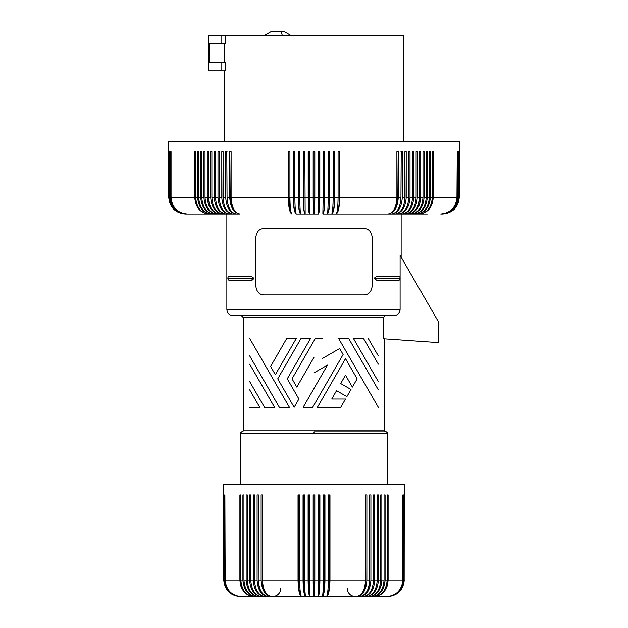 <?xml version="1.0" encoding="UTF-8"?>
<svg xmlns="http://www.w3.org/2000/svg" width="628" height="628" viewBox="0 0 628 628"><rect width="100%" height="100%" fill="white"/><g stroke="black" fill="none" stroke-linecap="round" stroke-linejoin="round"><path stroke-width="0.94" d="M398.27 276.234A1.868 1.868 0 0 1 400.138 278.102L374.272 278.102L376.965 276.234L398.026 276.234M225.232 43.85L225.232 35.553L221.048 35.553L221.048 43.85L225.232 43.85M249.677 338.484L289.382 407.258L279.327 407.258L249.677 355.903M229.73 276.234A1.868 1.868 0 0 0 227.862 278.102L253.728 278.102L251.035 276.234L229.974 276.234M376.965 280.386L398.27 280.386A1.868 1.868 0 0 0 400.138 278.518L374.272 278.518L376.965 280.386L398.026 280.386M400.099 277.725L400.099 255.376L438.493 321.881L438.493 342.637L383.245 338.767L383.245 317.737L385.356 315.656L393.787 315.656L233.082 315.656C229.299 315.287 227.226 313.215 226.857 309.439L400.099 309.439L400.099 278.903A1.868 1.868 0 0 1 399.926 279.374M296.267 338.484L275.354 374.704L270.589 366.454L286.737 338.484L296.267 338.484M221.048 35.553L208.598 35.553L208.598 70.823L225.232 70.823L225.232 62.525L209.305 62.525L209.305 43.85L221.048 43.85M386.361 431.852L314 431.852L314 433.1L240.391 433.1M314 228.514L363.8 228.514C368.479 228.631 371.242 231.394 372.098 236.811L372.098 286.611C371.242 292.028 368.479 294.799 363.8 294.909L264.2 294.909C259.521 294.799 256.758 292.028 255.902 286.611L255.902 236.811C256.758 231.394 259.521 228.631 264.2 228.514L314 228.514M225.232 35.553L403.639 35.553L403.639 141.371M224.463 62.525L224.463 43.85M397.061 314.761L397.618 314.385M399.824 311.229L400.044 310.248M298.033 579.997C298.253 590.085 299.454 595.619 301.636 596.6C300.443 595.619 299.791 590.085 299.674 579.997L299.674 494.927L298.033 494.927L298.033 579.997L262.473 579.997C263.006 590.085 265.982 595.619 271.398 596.6L387.539 596.6C397.634 595.619 403.168 590.085 404.157 579.997L404.259 484.557L223.741 484.557L223.749 579.997C224.73 590.085 230.264 595.619 240.343 596.6L268.085 596.6C262.198 595.619 258.971 590.085 258.391 579.997L261.122 579.997L261.122 494.927L262.473 494.927L262.473 579.997L262.473 494.927M378.323 381.581L353.438 338.484L363.502 338.484L378.323 364.161M229.73 280.386A1.868 1.868 0 0 1 227.862 278.518L253.728 278.518L251.035 280.386L229.974 280.386M400.099 309.439C399.706 313.239 397.603 315.311 393.787 315.656M314 357.285L296.793 387.084L292.028 378.825L315.327 338.484L322.25 338.484M322.25 358.572L339.654 348.532L343.116 354.53L312.673 407.258L303.151 407.258L327.502 365.072L314 372.867M378.323 355.903L368.259 338.484M352.379 387.084L345.502 375.159L340.682 383.512L351.005 389.47L346.876 396.613L336.553 390.655L331.733 399L345.502 399L340.737 407.258L317.438 407.258L345.502 358.659L357.144 378.825L352.379 387.084M294.147 407.258L277.733 378.825L301.032 338.484L310.562 338.484L287.263 378.825L298.912 399L294.147 407.258M249.677 364.161L274.562 407.258L264.498 407.258L249.677 381.581M378.323 407.258L338.618 338.484L348.673 338.484L378.323 389.831M249.677 389.831L259.741 407.258L249.677 407.258M251.333 280.378L253.178 279.664M223.937 494.927L223.937 579.997L224.22 494.927L224.408 579.997L224.887 579.997L224.887 494.927L225.162 579.997L239.896 579.997L239.896 494.927L240.854 494.927L240.854 579.997L242.91 579.997L242.91 494.927L243.939 494.927L243.939 579.997L246.145 579.997L246.145 494.927L247.251 494.927L247.251 579.997L249.591 579.997L249.591 494.927L250.768 494.927L250.768 579.997L253.249 579.997L253.249 494.927L254.489 494.927L254.489 579.997L257.095 579.997C257.747 590.085 261.413 595.619 268.085 596.6L240.461 596.6C230.366 595.619 224.832 590.085 223.843 579.997L223.843 494.927M359.915 596.6C366.077 594.983 369.374 589.449 369.782 579.997L369.609 579.997C369.029 590.085 365.802 595.619 359.915 596.6C366.587 595.619 370.253 590.085 370.905 579.997L373.511 579.997L373.511 494.927L373.511 579.997C372.891 590.085 369.413 595.619 363.078 596.6C370.167 595.619 374.06 590.085 374.751 579.997L377.232 579.997C376.572 590.085 372.851 595.619 366.085 596.6C373.566 595.619 377.671 590.085 378.409 579.997L380.749 579.997L380.749 494.927L381.855 494.927L381.855 579.997L384.061 579.997C383.316 590.085 379.163 595.619 371.595 596.6C379.791 595.619 384.289 590.085 385.09 579.997L387.146 579.997L387.146 494.927L388.104 494.927L388.104 579.997L402.838 579.997C401.873 590.085 396.464 595.619 386.613 596.6C396.629 595.619 402.132 590.085 403.113 579.997L403.592 579.997C402.619 590.085 397.147 595.619 387.193 596.6C397.265 595.619 402.791 590.085 403.78 579.997L404.063 579.997C403.082 590.085 397.571 595.619 387.539 596.6L387.657 596.6C397.736 595.619 403.27 590.085 404.251 579.997M261.122 579.997C261.727 590.085 265.157 595.619 271.398 596.6C265.628 594.983 262.559 589.449 262.166 579.997M258.218 579.997L258.391 494.927L258.218 579.997C258.626 589.449 261.923 594.983 268.085 596.6M257.095 579.997L257.095 494.927L258.391 494.927M301.636 596.6C299.619 594.983 298.536 589.449 298.402 579.997L303.049 579.997L303.049 494.927L304.698 494.927L304.698 579.997C304.761 590.085 305.106 595.619 305.734 596.6C304.227 594.983 303.426 589.449 303.324 579.997L303.324 494.927M303.324 579.997L308.105 579.997L308.105 494.927L309.761 494.927L309.863 596.6C308.874 594.983 308.348 589.449 308.277 579.997L308.277 494.927M308.277 579.997L313.168 579.997L313.168 494.927L314.832 494.927L314.832 579.997C314.777 590.085 314.502 595.619 314 596.6C313.537 594.983 313.286 589.449 313.254 579.997L313.254 494.927M313.168 579.997C313.223 590.085 313.498 595.619 314 596.6C314.463 594.983 314.714 589.449 314.746 579.997L313.254 579.997M308.105 579.997C308.207 590.085 308.795 595.619 309.863 596.6M303.049 579.997C303.214 590.085 304.109 595.619 305.734 596.6M314.746 579.997L314.746 494.927M319.723 579.997L318.239 579.997L318.137 596.6C319.126 594.983 319.652 589.449 319.723 579.997L319.723 494.927M314.832 579.997L318.239 579.997L318.239 494.927L319.895 494.927L319.895 579.997C319.793 590.085 319.205 595.619 318.137 596.6M329.598 579.997L328.326 579.997L328.326 494.927L329.967 494.927L329.967 579.997C329.747 590.085 328.546 595.619 326.364 596.6C328.381 594.983 329.464 589.449 329.598 579.997L329.598 494.927M322.266 596.6C323.773 594.983 324.574 589.449 324.676 579.997L323.302 579.997C323.239 590.085 322.894 595.619 322.266 596.6C323.891 595.619 324.786 590.085 324.951 579.997L328.326 579.997C328.209 590.085 327.557 595.619 326.364 596.6M324.951 579.997L324.951 494.927L323.302 494.927L323.302 579.997L319.895 579.997M324.676 579.997L324.676 494.927M377.232 579.997L377.232 494.927L378.409 494.927L378.409 579.997M364.79 596.419L368.573 594.645L371.329 591.741L373.629 587.101L374.696 581.622L374.751 494.927L373.511 494.927M329.967 579.997L365.527 579.997C364.994 590.085 362.018 595.619 356.602 596.6C362.372 594.983 365.441 589.449 365.834 579.997L365.527 494.927L366.878 494.927L366.878 579.997C366.273 590.085 362.843 595.619 356.602 596.6C362.843 595.619 366.273 590.085 366.878 579.997L369.609 579.997L369.609 494.927L370.905 494.927L370.905 579.997M365.834 579.997L365.527 494.927M369.782 579.997L369.609 494.927M380.749 579.997C380.05 590.085 376.109 595.619 368.926 596.6C376.776 595.619 381.086 590.085 381.855 579.997L381.102 585.602L378.503 591.152L375.018 594.645L370.19 596.522M387.146 579.997C386.369 590.085 382.012 595.619 374.084 596.6C382.601 595.619 387.272 590.085 388.104 579.997L387.036 586.356L384.469 591.152L380.073 595.006L374.987 596.569M385.09 579.997L385.09 494.927L384.061 494.927L384.061 579.997M404.157 579.997L404.157 494.927M404.063 579.997L404.063 494.927M403.592 579.997L403.592 494.927L403.78 579.997M403.113 579.997L403.113 494.927M240.854 579.997C241.631 590.085 245.988 595.619 253.916 596.6C245.399 595.619 240.728 590.085 239.896 579.997L240.964 586.356L243.531 591.152L247.314 594.645L252.542 596.522M223.937 579.997C224.918 590.085 230.429 595.619 240.461 596.6M224.887 579.997C225.868 590.085 231.371 595.619 241.388 596.6C231.536 595.619 226.127 590.085 225.162 579.997M224.408 579.997C225.381 590.085 230.853 595.619 240.807 596.6C230.735 595.619 225.209 590.085 224.22 579.997M249.591 579.997C250.329 590.085 254.434 595.619 261.915 596.6C255.149 595.619 251.428 590.085 250.768 579.997M247.251 579.997C247.95 590.085 251.891 595.619 259.074 596.6C251.224 595.619 246.914 590.085 246.145 579.997M243.939 579.997C244.685 590.085 248.837 595.619 256.405 596.6C248.209 595.619 243.711 590.085 242.91 579.997M253.249 579.997C253.94 590.085 257.833 595.619 264.922 596.6C258.587 595.619 255.109 590.085 254.489 579.997L254.489 494.927M402.838 579.997L402.838 494.927M298.402 579.997L298.402 494.927M231.104 151.741L231.104 197.388C231.63 207.476 234.589 213.01 239.975 213.991C233.765 213.01 230.35 207.476 229.746 197.388L229.746 151.741L231.104 151.741L230.782 197.388A16.132 9.93 90 0 0 239.975 213.991L185.354 213.991C175.283 213.01 169.748 207.476 168.759 197.388L168.759 141.371L459.241 141.371L459.241 197.388L459.186 151.741L459.123 197.388L458.95 151.741L458.84 197.388L458.55 151.741L458.377 197.388L457.977 197.388L457.977 151.741L457.749 197.388L457.231 197.388L457.231 151.741L456.949 197.388L433.265 197.388L433.265 151.741L432.307 151.741L432.307 197.388L430.337 197.388L430.337 151.741L429.332 151.741L429.332 197.388L427.268 197.388L427.268 151.741L426.224 151.741L426.224 197.388L424.073 197.388L424.073 151.741L422.982 151.741L422.982 197.388L420.744 197.388L420.744 151.741L419.614 151.741L419.614 197.388L417.29 197.388L417.29 151.741L416.113 151.741L416.113 197.388L413.711 197.388C412.996 207.476 409.024 213.01 401.779 213.991L336.051 213.991C337.283 213.01 337.958 207.476 338.076 197.388L334.771 197.388C334.591 207.476 333.554 213.01 331.67 213.991L322.855 213.991L323.169 197.388L324.629 197.388A16.132 1.915 90 0 1 322.855 213.991L386.981 213.991M427.291 213.991L401.779 213.991C408.286 213.01 411.858 207.476 412.494 197.388L410.013 197.388C409.323 207.476 405.484 213.01 398.482 213.991C404.722 213.01 408.145 207.476 408.757 197.388L406.198 197.388C405.539 207.476 401.834 213.01 395.091 213.991C401.056 213.01 404.33 207.476 404.911 197.388L402.281 197.388C401.645 207.476 398.089 213.01 391.605 213.991C397.281 213.01 400.397 207.476 400.954 197.388L401.206 151.741L400.954 197.388L398.254 197.388C397.65 207.476 394.235 213.01 388.026 213.991C393.411 213.01 396.37 207.476 396.896 197.388L397.218 197.388A16.132 9.93 90 0 1 388.026 213.991M459.241 197.388C458.252 207.476 452.717 213.01 442.646 213.991L442.567 213.991C452.623 213.01 458.142 207.476 459.123 197.388M169.623 151.741L169.623 197.388C170.596 207.476 176.076 213.01 186.045 213.991C175.966 213.01 170.439 207.476 169.45 197.388L169.16 197.388C170.141 207.476 175.644 213.01 185.66 213.991C175.573 213.01 170.039 207.476 169.05 197.388L168.877 197.388C169.858 207.476 175.377 213.01 185.433 213.991C175.345 213.01 169.803 207.476 168.814 197.388L168.759 197.388M169.16 151.741L169.16 197.388M169.05 151.741L169.05 197.388M168.877 151.741L168.877 197.388M168.814 151.741L168.814 197.388M169.45 151.741L169.45 197.388M170.251 151.741L170.251 197.388C171.224 207.476 176.664 213.01 186.579 213.991C176.523 213.01 171.004 207.476 170.023 197.388L169.623 197.388M170.023 151.741L170.023 197.388M339.348 151.741L339.348 197.388A16.132 3.556 90 0 1 336.051 213.991L331.67 213.991C332.557 213.01 333.044 207.476 333.13 197.388L329.81 197.388C329.661 207.476 328.813 213.01 327.274 213.991C327.808 213.01 328.106 207.476 328.161 197.388L329.551 197.388A16.132 2.465 90 0 1 327.274 213.991L322.855 213.991C324.056 213.01 324.707 207.476 324.825 197.388L324.825 151.741L323.169 151.741L323.169 197.388L319.833 197.388C319.746 207.476 319.283 213.01 318.427 213.991L318.176 197.388L314.832 197.388C314.777 207.476 314.502 213.01 314 213.991C313.498 213.01 313.223 207.476 313.168 197.388L309.824 197.388L309.573 213.991L296.33 213.991C294.446 213.01 293.409 207.476 293.229 197.388L289.924 197.388C290.042 207.476 290.717 213.01 291.949 213.991C289.728 213.01 288.503 207.476 288.283 197.388L230.782 197.388M314.746 151.741L314.746 197.388A16.132 0.809 90 0 1 314 213.991L309.573 213.991C308.717 213.01 308.254 207.476 308.167 197.388L303.371 197.388A16.132 1.915 90 0 0 305.145 213.991C303.944 213.01 303.293 207.476 303.175 197.388L298.449 197.388A16.132 2.465 90 0 0 300.726 213.991C299.187 213.01 298.339 207.476 298.19 197.388L294.87 197.388C294.956 207.476 295.443 213.01 296.33 213.991A16.132 3.014 90 0 1 293.535 197.388L294.822 197.388M313.168 197.388L313.168 151.741L314.832 151.741L314.832 197.388M313.254 151.741L313.254 197.388A16.132 0.809 90 0 0 314 213.991L318.427 213.991L318.2 151.741M288.283 197.388L288.283 151.741L289.924 151.741L289.924 197.388M288.652 151.741L288.652 197.388L289.901 197.388M293.535 151.741L293.535 197.388M294.87 197.388L294.87 151.741L293.229 151.741L293.229 197.388M298.449 151.741L298.449 197.388M300.726 213.991C300.192 213.01 299.894 207.476 299.839 197.388L299.839 151.741L298.19 151.741L298.19 197.388M303.371 151.741L303.371 197.388M305.145 213.991L304.831 151.741L303.175 151.741L303.175 197.388M308.309 151.741L308.309 197.388A16.132 1.358 90 0 0 309.573 213.991L309.8 197.388L308.309 197.388M309.824 197.388L309.824 151.741L308.167 151.741L308.167 197.388M309.8 151.741L309.8 197.388M314.746 197.388L313.254 197.388M319.833 197.388L319.833 151.741L318.176 151.741L318.176 197.388M319.691 151.741L319.691 197.388A16.132 1.358 90 0 1 318.427 213.991M324.629 151.741L324.629 197.388M329.81 197.388L329.81 151.741L328.161 151.741L328.161 197.388L324.825 197.388M329.551 151.741L329.551 197.388M334.465 151.741L334.465 197.388A16.132 3.014 90 0 1 331.67 213.991L327.274 213.991M334.771 197.388L334.771 151.741L333.13 151.741L333.13 197.388M334.465 197.388L333.185 197.388M319.691 197.388L318.2 197.388M336.051 213.991C338.272 213.01 339.497 207.476 339.717 197.388L339.717 151.741L338.076 151.741L338.076 197.388M339.348 197.388L338.107 197.388M398.254 197.388L398.254 151.741L396.896 151.741L397.218 197.388M396.896 151.741L396.896 197.388L339.717 197.388M402.281 197.388L402.281 151.741L400.954 151.741M406.198 197.388L406.198 151.741L404.911 151.741L404.911 197.388M405.076 197.388L404.911 151.741M410.013 197.388L410.013 151.741L408.757 151.741L408.757 197.388M408.757 151.741L408.844 197.388M413.711 197.388L413.711 151.741L412.494 151.741L412.494 197.388M412.494 151.741L412.502 197.388M417.29 197.388C416.552 207.476 412.447 213.01 404.966 213.991C411.733 213.01 415.453 207.476 416.113 197.388M420.744 197.388C419.991 207.476 415.752 213.01 408.043 213.991C415.069 213.01 418.923 207.476 419.614 197.388M424.073 197.388C423.296 207.476 418.939 213.01 411.01 213.991C418.279 213.01 422.267 207.476 422.982 197.388M427.268 197.388C426.475 207.476 422.008 213.01 413.868 213.991C421.372 213.01 425.486 207.476 426.224 197.388M430.337 197.388C429.521 207.476 424.936 213.01 416.6 213.991C424.332 213.01 428.579 207.476 429.332 197.388M433.265 197.388C432.425 207.476 427.739 213.01 419.214 213.991C427.166 213.01 431.53 207.476 432.307 197.388M456.949 197.388C455.983 207.476 450.582 213.01 440.738 213.991C450.755 213.01 456.25 207.476 457.231 197.388M457.977 197.388C456.996 207.476 451.477 213.01 441.421 213.991C451.336 213.01 456.776 207.476 457.749 197.388M458.55 197.388C457.561 207.476 452.034 213.01 441.955 213.991C451.925 213.01 457.404 207.476 458.377 197.388M458.95 197.388C457.961 207.476 452.427 213.01 442.34 213.991C452.356 213.01 457.859 207.476 458.84 197.388M442.567 213.991C452.655 213.01 458.197 207.476 459.186 197.388M227.046 151.741L225.719 151.741L225.719 197.388C226.355 207.476 229.911 213.01 236.395 213.991C230.719 213.01 227.603 207.476 227.046 197.388L226.794 151.741L227.046 197.388L229.746 197.388M221.802 197.388C222.461 207.476 226.166 213.01 232.91 213.991C226.944 213.01 223.67 207.476 223.089 197.388L223.089 151.741L221.802 151.741L221.802 197.388L219.243 197.388C219.855 207.476 223.278 213.01 229.518 213.991C222.516 213.01 218.677 207.476 217.987 197.388L215.506 197.388C216.142 207.476 219.714 213.01 226.221 213.991C218.976 213.01 215.004 207.476 214.289 197.388L211.887 197.388C212.547 207.476 216.268 213.01 223.034 213.991C215.553 213.01 211.448 207.476 210.71 197.388L208.386 197.388C209.077 207.476 212.931 213.01 219.957 213.991C212.248 213.01 208.009 207.476 207.256 197.388L205.018 197.388C205.733 207.476 209.721 213.01 216.99 213.991C209.061 213.01 204.704 207.476 203.927 197.388L201.776 197.388C202.514 207.476 206.628 213.01 214.132 213.991C205.992 213.01 201.525 207.476 200.732 197.388L198.668 197.388C199.421 207.476 203.668 213.01 211.401 213.991C203.064 213.01 198.479 207.476 197.663 197.388L195.693 197.388C196.47 207.476 200.834 213.01 208.786 213.991C200.261 213.01 195.575 207.476 194.735 197.388L171.052 197.388C172.017 207.476 177.418 213.01 187.262 213.991C177.245 213.01 171.75 207.476 170.769 197.388L170.251 197.388M223.089 151.741L222.924 197.388M217.987 197.388L217.987 151.741L219.243 151.741L219.243 197.388M219.243 151.741L219.156 197.388M215.498 197.388L215.498 151.741L215.506 197.388M215.506 151.741L214.289 151.741L214.289 197.388M210.71 197.388L210.71 151.741L211.887 151.741L211.887 197.388M207.256 197.388L207.256 151.741L208.386 151.741L208.386 197.388M203.927 197.388L203.927 151.741L205.018 151.741L205.018 197.388M200.732 197.388L200.732 151.741L201.776 151.741L201.776 197.388M197.663 197.388L197.663 151.741L198.668 151.741L198.668 197.388M194.735 197.388L194.735 151.741L195.693 151.741L195.693 197.388M171.052 151.741L171.052 197.388M170.769 151.741L170.769 197.388M288.652 197.388A16.132 3.556 90 0 0 291.706 213.873M291.102 35.553L283.911 31.4L271.469 31.4L264.278 35.553M384.493 430.816L243.452 430.816L242.416 431.852M221.048 70.823L221.048 62.525M386.416 431.852L387.657 433.1L314 433.1M383.245 317.737L243.452 317.737L241.38 315.656M291.502 213.583A16.132 2.763 -90 0 1 289.39 197.388M225.719 197.388L223.089 197.388M282.278 35.553A8.297 2.842 -90 0 0 279.821 31.4M384.548 338.861L384.548 430.816L385.584 431.852M401.143 213.991L401.143 257.197M224.361 141.371L224.361 70.823M387.657 433.1L387.657 484.557M347.198 588.303C347.692 593.342 350.463 596.105 355.495 596.6M243.452 317.737L243.452 430.816M240.343 484.557L240.343 433.1L241.584 431.852M226.857 309.439L226.857 213.991M280.802 588.303C280.308 593.342 277.537 596.105 272.505 596.6"/></g></svg>
